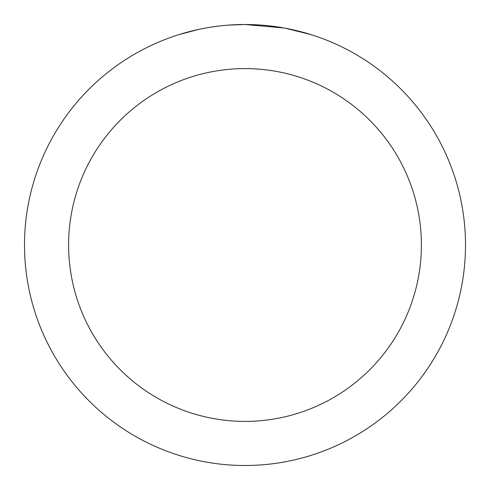 <?xml version="1.0" encoding="UTF-8"?>
<svg xmlns="http://www.w3.org/2000/svg" width="490" height="490" viewBox="0 0 490 490"><rect width="100%" height="100%" fill="white"/><g stroke="black" fill="none" stroke-linecap="round" stroke-linejoin="round"><path stroke-width="0.73" d="M249.398 24.543L252.46 24.629M272.152 26.178L273.083 26.295M284.169 28.01L245 24.5A220.5 220.5 0 0 1 465.5 245A220.5 220.5 0 0 1 245 465.5A220.5 220.5 0 0 1 24.5 245A220.5 220.5 0 0 1 245 24.5L227.77 25.174M285.211 28.2L310.507 34.459M245 68.6A176.4 176.4 0 0 1 421.4 245A176.4 176.4 0 0 1 245 421.4A176.4 176.4 0 0 1 68.6 245A176.4 176.4 0 0 1 245 68.6M220.132 25.909L217.444 26.227M179.499 34.459L198.713 29.412M211.288 27.091L217.444 26.233M228.836 25.094L232.346 24.868M212.035 26.981L216.09 26.405"/></g></svg>

